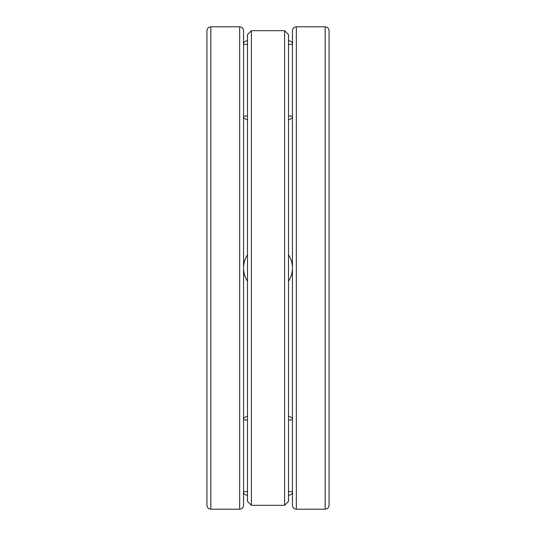 <?xml version="1.0" encoding="UTF-8"?>
<svg xmlns="http://www.w3.org/2000/svg" width="536" height="536" viewBox="0 0 536 536"><rect width="100%" height="100%" fill="white"/><g stroke="black" fill="none" stroke-linecap="round" stroke-linejoin="round"><path stroke-width="0.8" d="M206.936 268L206.936 30.706C207.171 28.334 208.47 27.035 210.842 26.8L210.842 509.2C208.47 508.966 207.171 507.666 206.936 505.294L206.936 268M243.572 406.248L243.572 30.706C243.344 28.334 242.038 27.035 239.666 26.8L210.842 26.8M239.666 26.8L239.666 509.2C242.038 508.966 243.344 507.666 243.572 505.294L243.572 268M292.428 268L292.428 30.706C292.656 28.334 293.963 27.035 296.334 26.8L296.334 509.2C293.963 508.966 292.656 507.666 292.428 505.294L292.428 268M329.064 406.248L329.064 30.706C328.829 28.334 327.53 27.035 325.158 26.8L296.334 26.8M325.158 26.8L325.158 509.2C327.53 508.966 328.829 507.666 329.064 505.294L329.064 268M284.609 505.294L288.515 501.381L288.515 34.619L284.609 30.706L251.391 30.706L251.391 505.294L284.609 505.294L284.609 30.706M251.391 505.294L247.485 501.381L247.485 34.619L251.391 30.706M288.515 254.747A24.428 24.428 0 0 1 288.515 281.253A24.428 24.428 0 0 0 288.515 254.747A24.428 24.428 0 0 1 288.515 281.253M247.485 281.253A24.428 24.428 0 0 1 247.485 254.747A24.428 24.428 0 0 0 247.485 281.253A24.428 24.428 0 0 1 247.485 254.747M288.515 116.078L292.428 116.078C293.065 117.304 291.765 118.603 288.515 119.984M247.485 119.984C244.235 118.603 242.935 117.304 243.572 116.078L247.485 116.078M288.515 44.388L292.428 44.388C292.857 42.82 291.557 41.513 288.515 40.481M243.572 116.078L243.572 44.388L247.485 44.388M288.515 416.016C291.765 417.397 293.065 418.696 292.428 419.923L288.515 419.923M247.485 419.923L243.572 419.923C242.935 418.696 244.235 417.397 247.485 416.016M288.515 495.519C291.557 494.487 292.857 493.18 292.428 491.613L288.515 491.613M247.485 491.613L243.572 491.613C243.143 493.18 244.443 494.487 247.485 495.519M239.666 509.2L210.842 509.2M325.158 509.2L296.334 509.2M243.572 44.388C243.143 42.82 244.443 41.513 247.485 40.481M243.572 419.923L243.572 491.613"/></g></svg>
